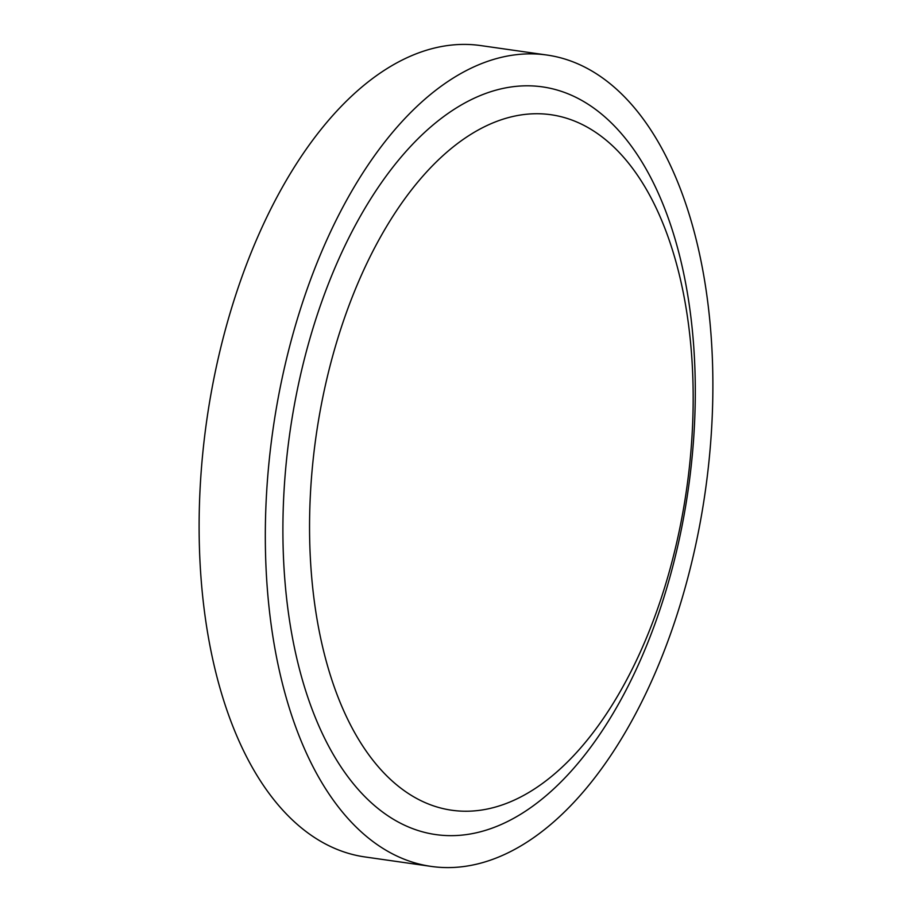 <?xml version="1.0" encoding="UTF-8"?>
<svg xmlns="http://www.w3.org/2000/svg" width="912" height="912" viewBox="0 0 912 912"><rect width="100%" height="100%" fill="white"/><g stroke="black" fill="none" stroke-linecap="round" stroke-linejoin="round"><path stroke-width="1.37" d="M650.484 196.741A351.245 187.177 -81.9 0 1 622.041 688.298A351.245 187.177 -81.9 0 1 352.237 728.221A351.245 187.177 -81.9 0 1 380.68 236.675A351.245 187.177 -81.9 0 1 650.484 196.741M649.412 175.058A377.591 201.21 -81.9 0 1 618.838 703.483A377.591 201.21 -81.9 0 1 328.787 746.404A377.591 201.21 -81.9 0 1 359.362 217.979A377.591 201.21 -81.9 0 1 649.412 175.058M431.114 866.4L364.903 856.938A409.796 218.367 -81.9 0 1 248.919 761.292A409.796 218.367 -81.9 0 1 235.228 296.514A409.796 218.367 -81.9 0 1 480.886 45.6L547.097 55.062A409.796 218.367 -81.9 0 1 663.081 150.708A409.796 218.367 -81.9 0 1 676.772 615.486A409.796 218.367 -81.9 0 1 431.114 866.4A409.796 218.367 -81.9 0 1 315.119 770.765A409.796 218.367 -81.9 0 1 301.427 305.987A409.796 218.367 -81.9 0 1 547.097 55.062"/></g></svg>
